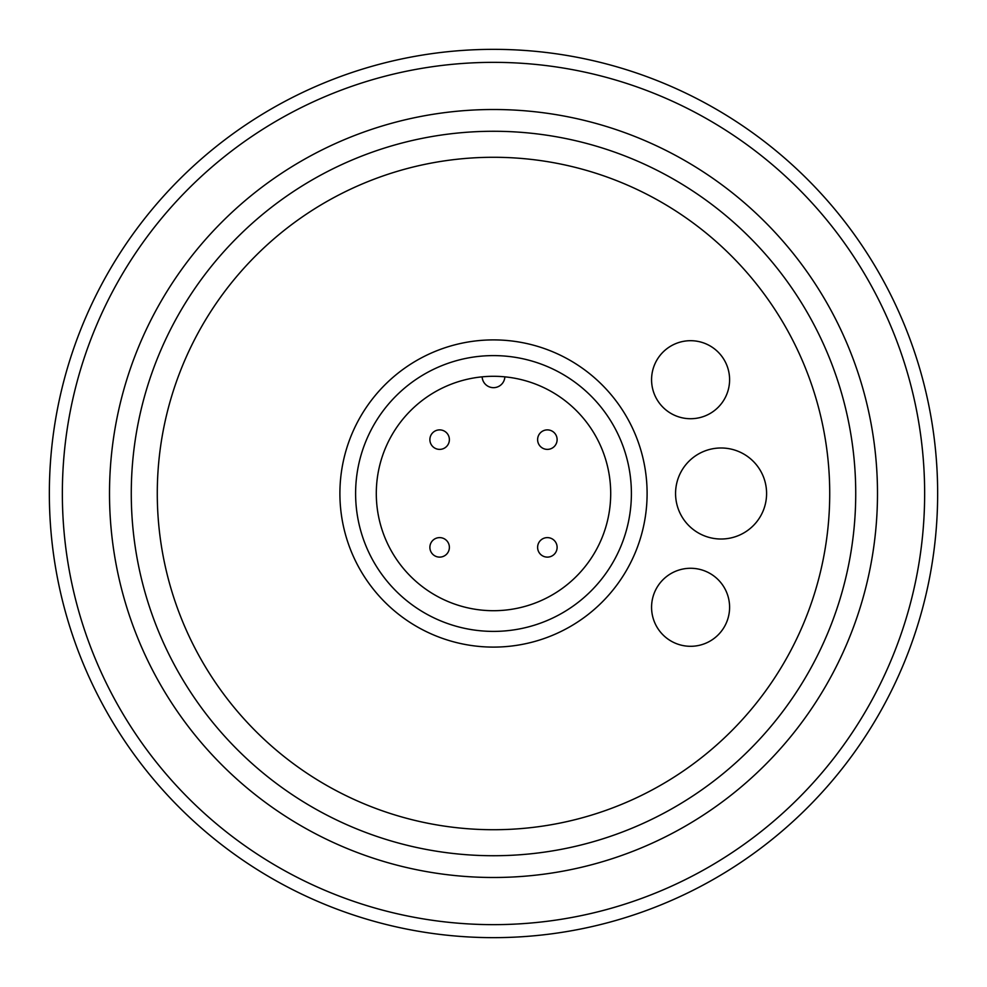 <?xml version="1.0" encoding="UTF-8"?>
<svg xmlns="http://www.w3.org/2000/svg" width="987" height="987" viewBox="0 0 987 987"><rect width="100%" height="100%" fill="white"/><g stroke="black" fill="none" stroke-linecap="round" stroke-linejoin="round"><path stroke-width="1.48" d="M432.738 554.262A9.759 9.759 0 0 1 432.738 540.469A9.759 9.759 0 0 1 446.531 540.469A9.759 9.759 0 0 1 446.531 554.262A9.759 9.759 0 0 1 432.738 554.262M554.262 554.262A9.759 9.759 0 0 1 540.469 554.262A9.759 9.759 0 0 1 540.469 540.469A9.759 9.759 0 0 1 554.262 540.469A9.759 9.759 0 0 1 554.262 554.262M554.262 432.738A9.759 9.759 0 0 1 554.262 446.531A9.759 9.759 0 0 1 540.469 446.531A9.759 9.759 0 0 1 540.469 432.738A9.759 9.759 0 0 1 554.262 432.738M432.738 432.738A9.759 9.759 0 0 1 446.531 432.738A9.759 9.759 0 0 1 446.531 446.531A9.759 9.759 0 0 1 432.738 446.531A9.759 9.759 0 0 1 432.738 432.738M504.863 376.849A11.375 11.375 0 0 1 493.5 387.669A11.375 11.375 0 0 1 482.137 376.849M376.294 493.5A117.206 117.206 0 0 1 493.5 376.294A117.206 117.206 0 0 1 610.706 493.5A117.206 117.206 0 0 1 493.5 610.706A117.206 117.206 0 0 1 376.294 493.5M355.604 493.5A137.896 137.896 0 0 1 493.5 355.604A137.896 137.896 0 0 1 631.396 493.5A137.896 137.896 0 0 1 493.5 631.396A137.896 137.896 0 0 1 355.604 493.5M647.102 493.5A153.602 153.602 0 0 1 493.5 647.102A153.602 153.602 0 0 1 339.898 493.5A153.602 153.602 0 0 1 493.5 339.898A153.602 153.602 0 0 1 647.102 493.5M675.564 493.5A45.513 45.513 0 0 0 721.078 539.013A45.513 45.513 0 0 0 766.591 493.5A45.513 45.513 0 0 0 721.078 447.987A45.513 45.513 0 0 0 675.564 493.5M656.799 399.217A39.011 39.011 0 0 0 710.097 413.491A39.011 39.011 0 0 0 724.372 360.206A39.011 39.011 0 0 0 671.086 345.919A39.011 39.011 0 0 0 656.799 399.217M656.799 587.783A39.011 39.011 0 0 0 671.086 641.081A39.011 39.011 0 0 0 724.372 626.794A39.011 39.011 0 0 0 710.097 573.509A39.011 39.011 0 0 0 656.799 587.783M855.729 493.5A362.229 362.229 0 0 1 493.5 855.729A362.229 362.229 0 0 1 131.271 493.5A362.229 362.229 0 0 1 493.5 131.271A362.229 362.229 0 0 1 855.729 493.5A362.229 362.229 0 0 1 493.5 855.729A362.229 362.229 0 0 1 131.271 493.5A362.229 362.229 0 0 1 493.5 131.271A362.229 362.229 0 0 1 855.729 493.5M877.492 493.5A383.992 383.992 0 0 1 493.5 877.492A383.992 383.992 0 0 1 109.508 493.5A383.992 383.992 0 0 1 493.5 109.508A383.992 383.992 0 0 1 877.492 493.5M62.354 493.5A431.146 431.146 0 0 1 493.5 62.354A431.146 431.146 0 0 1 924.646 493.5A431.146 431.146 0 0 1 493.5 924.646A431.146 431.146 0 0 1 62.354 493.5M937.65 493.5A444.15 444.15 0 0 1 493.5 937.65A444.15 444.15 0 0 1 49.35 493.5A444.15 444.15 0 0 1 493.5 49.35A444.15 444.15 0 0 1 937.65 493.5M157.278 493.5A336.222 336.222 0 0 1 493.5 157.278A336.222 336.222 0 0 1 829.722 493.5A336.222 336.222 0 0 1 493.5 829.722A336.222 336.222 0 0 1 157.278 493.5"/></g></svg>
